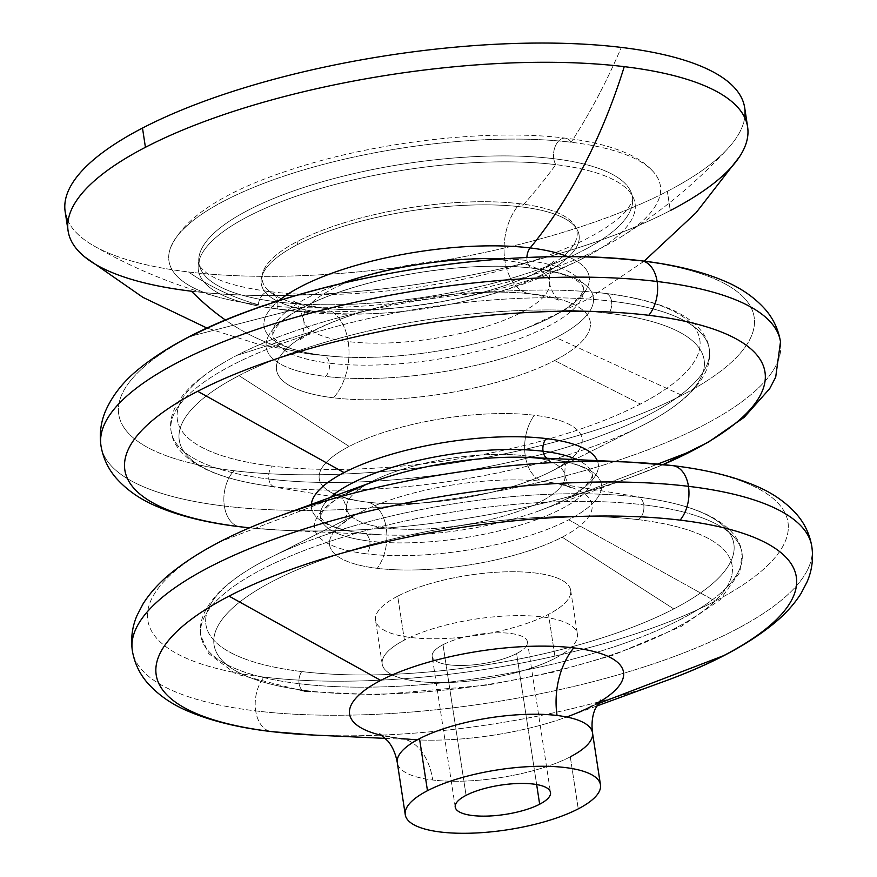 <?xml version="1.0" encoding="UTF-8"?>
<svg xmlns="http://www.w3.org/2000/svg" width="877" height="877" viewBox="0 0 877 877"><rect width="100%" height="100%" fill="white"/><g stroke="black" fill="none" stroke-linecap="round" stroke-linejoin="round"><path stroke-width="0.66" stroke-dasharray="4.38 3.29" d="M611.543 301.206A272.199 83.666 -8.7 0 1 709.241 348.947A272.199 83.666 -8.7 0 1 560.754 449.046A272.199 83.666 -8.7 0 1 268.822 479.039A11.664 7.454 -83.1 0 0 274.556 486.79A265.49 81.605 171.3 0 0 640.879 426.288A265.49 81.605 171.3 0 0 644.409 424.49A265.49 81.605 171.3 0 0 608.835 313.33A11.664 7.454 -83.1 0 0 611.543 301.206A11.664 7.454 96.9 0 1 608.835 313.33A265.49 81.605 171.3 0 0 238.993 375.619A265.49 81.605 171.3 0 0 259.482 484.652A265.49 81.605 171.3 0 0 274.556 486.79A11.664 7.454 96.9 0 1 268.822 479.039A272.199 83.666 -8.7 0 1 171.114 431.298A272.199 83.666 -8.7 0 1 319.601 331.199A272.199 83.666 -8.7 0 1 611.543 301.206A272.199 83.666 171.3 0 0 319.601 331.199A272.199 83.666 171.3 0 0 171.114 431.298A272.199 83.666 171.3 0 0 268.822 479.039A11.664 7.454 96.9 0 1 272.21 466.071A264.284 81.232 171.3 0 0 640.374 404.056L554.593 360.557A158.704 48.783 171.3 0 0 533.337 294.113A50.548 32.317 96.9 0 1 530.64 293.959A50.548 32.317 96.9 0 1 504.867 260.294A124.435 38.248 -8.7 0 1 549.528 282.12A124.435 38.248 -8.7 0 1 481.648 327.877A124.435 38.248 -8.7 0 1 348.191 341.591A50.548 32.317 96.9 0 1 333.512 397.807A158.704 48.783 171.3 0 0 554.593 360.557A158.704 48.783 -8.7 0 1 333.512 397.807A50.548 32.317 -83.1 0 0 348.191 341.591A124.435 38.248 -8.7 0 1 303.53 319.765A124.435 38.248 -8.7 0 1 371.409 273.997A124.435 38.248 -8.7 0 1 504.867 260.294A50.548 32.317 -83.1 0 0 530.64 293.959A50.548 32.317 -83.1 0 0 533.337 294.113A158.704 48.783 171.3 0 0 475.564 292.644A158.704 48.783 171.3 0 0 377.263 307.684A158.704 48.783 171.3 0 0 312.245 331.353A158.704 48.783 171.3 0 0 333.512 397.807A158.704 48.783 -8.7 0 1 312.245 331.353L236.801 355.415A264.284 81.232 171.3 0 0 272.21 466.071A264.284 81.232 -8.7 0 1 236.801 355.415A264.284 81.232 -8.7 0 1 345.067 316.005A264.284 81.232 -8.7 0 1 508.77 290.956A264.284 81.232 -8.7 0 1 604.966 293.4A11.664 7.454 96.9 0 1 605.59 293.433A11.664 7.454 96.9 0 1 611.543 301.206A11.664 7.454 -83.1 0 0 605.59 293.433A11.664 7.454 -83.1 0 0 604.966 293.4A264.284 81.232 -8.7 0 1 640.374 404.056A264.284 81.232 -8.7 0 1 272.21 466.071A11.664 7.454 -83.1 0 0 268.822 479.039A272.199 83.666 171.3 0 0 560.754 449.046A272.199 83.666 171.3 0 0 709.241 348.947A272.199 83.666 171.3 0 0 611.543 301.206M525.257 455.799A110.403 33.929 -8.7 0 1 564.887 475.159A110.403 33.929 -8.7 0 1 504.659 515.764A110.403 33.929 -8.7 0 1 386.242 527.932A38.884 24.852 96.9 0 1 377.242 568.329A132.745 40.802 171.3 0 0 562.168 537.184A132.745 40.802 171.3 0 0 551.929 482.668A132.745 40.802 171.3 0 0 544.387 481.594A38.884 24.852 96.9 0 1 525.257 455.799A38.884 24.852 -83.1 0 0 544.387 481.594A132.745 40.802 171.3 0 0 361.214 511.85A132.745 40.802 171.3 0 0 359.46 512.749A132.745 40.802 171.3 0 0 377.242 568.329A38.884 24.852 -83.1 0 0 386.242 527.932A110.403 33.929 -8.7 0 1 346.612 508.561A110.403 33.929 -8.7 0 1 406.84 467.956A110.403 33.929 -8.7 0 1 525.257 455.799A110.403 33.929 171.3 0 0 406.84 467.956A110.403 33.929 171.3 0 0 346.612 508.561A110.403 33.929 171.3 0 0 386.242 527.932A38.884 24.852 -83.1 0 0 366.97 502.104A132.942 40.857 -8.7 0 1 360.754 501.249A132.942 40.857 -8.7 0 1 349.167 446.437L238.993 375.619A265.49 81.605 -8.7 0 1 608.835 313.33A265.49 81.605 -8.7 0 1 644.409 424.49L552.17 470.905A132.942 40.857 171.3 0 0 534.367 415.249A132.942 40.857 171.3 0 0 349.167 446.437A132.942 40.857 -8.7 0 1 534.367 415.249A38.884 24.852 -83.1 0 0 525.257 455.799A38.884 24.852 96.9 0 1 534.367 415.249A132.942 40.857 -8.7 0 1 552.17 470.905A132.942 40.857 -8.7 0 1 549.199 472.407A132.942 40.857 -8.7 0 1 366.97 502.104A38.884 24.852 96.9 0 1 386.242 527.932A110.403 33.929 171.3 0 0 504.659 515.764A110.403 33.929 171.3 0 0 564.887 475.159A110.403 33.929 171.3 0 0 525.257 455.799M643.74 504.856A273.723 84.126 -8.7 0 1 741.997 552.872A273.723 84.126 -8.7 0 1 592.677 653.54A273.723 84.126 -8.7 0 1 299.101 683.698A11.664 7.454 -83.1 0 0 305.043 691.471A11.664 7.454 -83.1 0 0 308.123 690.857A262.059 80.541 171.3 0 0 673.185 629.368A262.059 80.541 171.3 0 0 638.072 519.644A11.664 7.454 -83.1 0 0 643.74 504.856A11.664 7.454 96.9 0 1 638.072 519.644A262.059 80.541 171.3 0 0 273.01 581.133A262.059 80.541 171.3 0 0 308.123 690.857A11.664 7.454 96.9 0 1 305.043 691.471A11.664 7.454 96.9 0 1 299.101 683.698A273.723 84.126 -8.7 0 1 200.844 635.682A273.723 84.126 -8.7 0 1 350.164 535.025A273.723 84.126 -8.7 0 1 643.74 504.856A273.723 84.126 171.3 0 0 350.164 535.025A273.723 84.126 171.3 0 0 200.844 635.682A273.723 84.126 171.3 0 0 299.101 683.698A11.664 7.454 96.9 0 1 301.798 671.574A267.025 82.065 171.3 0 0 673.777 608.923L562.168 537.184A132.745 40.802 -8.7 0 1 377.242 568.329A132.745 40.802 -8.7 0 1 359.46 512.749L266.027 559.778A267.025 82.065 171.3 0 0 301.798 671.574A267.025 82.065 -8.7 0 1 266.027 559.778A267.025 82.065 -8.7 0 1 269.568 557.969A267.025 82.065 -8.7 0 1 638.007 497.116A11.664 7.454 96.9 0 1 643.74 504.856A11.664 7.454 -83.1 0 0 638.007 497.116A267.025 82.065 -8.7 0 1 653.179 499.265A267.025 82.065 -8.7 0 1 673.777 608.923A267.025 82.065 -8.7 0 1 301.798 671.574A11.664 7.454 -83.1 0 0 299.101 683.698A273.723 84.126 171.3 0 0 592.677 653.54A273.723 84.126 171.3 0 0 741.997 552.872A273.723 84.126 171.3 0 0 643.74 504.856M255.7 710.896A343.718 105.646 171.3 0 0 624.347 673.021A343.718 105.646 171.3 0 0 811.839 546.623A343.718 105.646 -8.7 0 1 624.347 673.021A343.718 105.646 -8.7 0 1 255.7 710.896A31.112 19.886 -83.1 0 0 270.664 731.484A31.112 19.886 96.9 0 1 255.7 710.896A343.718 105.646 -8.7 0 1 132.317 650.602A343.718 105.646 171.3 0 0 255.7 710.896A31.112 19.886 96.9 0 1 264.054 677.099A323.81 99.529 -8.7 0 1 220.675 541.515L347.193 493.082A145.089 44.595 171.3 0 0 366.63 553.836A11.664 7.454 -83.1 0 0 369.765 541.153A137.623 42.304 171.3 0 0 517.375 525.992A137.623 42.304 171.3 0 0 592.457 475.378A137.623 42.304 171.3 0 0 577.055 459.68A137.623 42.304 -8.7 0 1 592.457 475.378A137.623 42.304 -8.7 0 1 517.375 525.992A137.623 42.304 -8.7 0 1 369.765 541.153A11.664 7.454 96.9 0 1 366.63 553.836A145.089 44.595 -8.7 0 1 347.193 493.082L220.675 541.515A323.81 99.529 171.3 0 0 264.054 677.099A31.112 19.886 -83.1 0 0 255.7 710.896M664.032 681.451A323.81 99.529 -8.7 0 1 313.692 735.058M672.604 465.61A31.112 19.886 -83.1 0 0 671.76 465.534A323.81 99.529 -8.7 0 1 715.139 601.118L568.756 519.787A145.089 44.595 171.3 0 0 549.32 459.033A11.664 7.454 96.9 0 1 549.002 459.011A11.664 7.454 96.9 0 1 546.963 458.287A11.664 7.454 -83.1 0 0 549.002 459.011A11.664 7.454 -83.1 0 0 549.32 459.033A145.089 44.595 -8.7 0 1 568.756 519.787A145.089 44.595 -8.7 0 1 366.63 553.836A145.089 44.595 171.3 0 0 568.756 519.787L715.139 601.118A323.81 99.529 -8.7 0 1 264.054 677.099A323.81 99.529 171.3 0 0 715.139 601.118A323.81 99.529 171.3 0 0 673.492 465.742M224.359 506.062A343.718 105.646 171.3 0 0 592.995 468.197A343.718 105.646 171.3 0 0 780.497 341.789A343.718 105.646 -8.7 0 1 592.995 468.197A343.718 105.646 -8.7 0 1 224.359 506.062A31.112 19.886 -83.1 0 0 240.21 526.792A31.112 19.886 96.9 0 1 224.359 506.062A343.718 105.646 -8.7 0 1 100.976 445.779A343.718 105.646 171.3 0 0 224.359 506.062A31.112 19.886 96.9 0 1 234.093 470.719A321.42 98.794 -8.7 0 1 191.033 336.143L303.508 307.147A165.424 50.844 -8.7 0 1 533.961 268.329A165.424 50.844 -8.7 0 1 556.117 337.601A165.424 50.844 -8.7 0 1 325.663 376.419A11.664 7.454 -83.1 0 0 329.324 363.166A157.071 48.279 171.3 0 0 497.785 345.856A157.071 48.279 171.3 0 0 583.457 288.094A157.071 48.279 171.3 0 0 527.088 260.546A11.664 7.454 -83.1 0 0 533.03 268.307A11.664 7.454 -83.1 0 0 533.961 268.329A11.664 7.454 96.9 0 1 533.03 268.307A11.664 7.454 96.9 0 1 527.088 260.546A157.071 48.279 171.3 0 0 504.253 258.792A157.071 48.279 -8.7 0 1 527.088 260.546A11.664 7.454 96.9 0 1 526.902 257.476A11.664 7.454 -83.1 0 0 527.088 260.546A157.071 48.279 -8.7 0 1 583.457 288.094A157.071 48.279 -8.7 0 1 497.785 345.856A157.071 48.279 -8.7 0 1 329.324 363.166A11.664 7.454 96.9 0 1 325.663 376.419A165.424 50.844 -8.7 0 1 303.508 307.147A165.424 50.844 171.3 0 0 325.663 376.419A165.424 50.844 171.3 0 0 556.117 337.601L681.857 395.297A321.42 98.794 -8.7 0 1 234.093 470.719A31.112 19.886 -83.1 0 0 224.359 506.062M663.133 464.558A323.81 99.529 -8.7 0 1 632.745 476.595A323.81 99.529 -8.7 0 1 282.284 530.223A323.81 99.529 -8.7 0 1 249.682 527.822A323.81 99.529 171.3 0 0 282.317 530.223A323.81 99.529 171.3 0 0 632.712 476.606A323.81 99.529 171.3 0 0 663.133 464.558M744.705 117.54A343.718 105.646 -8.7 0 1 727.844 148.575A343.718 105.646 -8.7 0 1 667.342 191.318L670.291 210.568L667.342 191.318A343.718 105.646 -8.7 0 1 188.533 271.98A511.105 326.704 -83.1 0 0 258.189 304.659A248.564 76.398 171.3 0 0 620.708 237.141A248.564 76.398 171.3 0 0 571.157 142.249A248.564 76.398 -8.7 0 1 654.735 173.438A248.564 76.398 -8.7 0 1 543.345 271.453A248.564 76.398 -8.7 0 1 258.189 304.659A15.556 9.943 96.9 0 1 269.743 291.602A15.556 9.943 96.9 0 1 277.68 301.962A219.283 67.397 171.3 0 0 512.87 277.801A219.283 67.397 171.3 0 0 632.481 197.161A219.283 67.397 171.3 0 0 553.771 158.693A15.556 9.943 96.9 0 1 565.424 138.171A15.556 9.943 96.9 0 1 571.157 142.249A248.564 76.398 171.3 0 0 242.282 192.216A248.564 76.398 171.3 0 0 222.155 298.125A248.564 76.398 171.3 0 0 258.189 304.659A248.564 76.398 -8.7 0 1 170.642 247.511A248.564 76.398 -8.7 0 1 323.953 164.24A248.564 76.398 -8.7 0 1 571.157 142.249A511.105 326.704 -83.1 0 0 621.3 47.413A511.105 326.704 96.9 0 1 571.157 142.249A15.556 9.943 -83.1 0 0 565.424 138.171A15.556 9.943 -83.1 0 0 553.771 158.693A219.283 67.397 -8.7 0 1 632.481 197.161A219.283 67.397 -8.7 0 1 512.87 277.801A219.283 67.397 -8.7 0 1 277.68 301.962A15.556 9.943 96.9 0 1 277.658 308.967A220.894 67.891 171.3 0 0 529.905 279.851A220.894 67.891 171.3 0 0 630.629 193.115A220.894 67.891 171.3 0 0 555.777 164.646A15.556 9.943 96.9 0 1 553.771 158.693A15.556 9.943 -83.1 0 0 555.777 164.646A220.894 67.891 171.3 0 0 334.828 184.521A220.894 67.891 171.3 0 0 199.528 259.077A220.894 67.891 171.3 0 0 277.658 308.967A15.556 9.943 -83.1 0 0 277.68 301.962A219.283 67.397 -8.7 0 1 198.969 263.495A219.283 67.397 -8.7 0 1 318.592 182.855A219.283 67.397 -8.7 0 1 553.771 158.693A219.283 67.397 171.3 0 0 318.592 182.855A219.283 67.397 171.3 0 0 198.969 263.495A219.283 67.397 171.3 0 0 277.68 301.962A15.556 9.943 -83.1 0 0 269.743 291.602A15.556 9.943 -83.1 0 0 258.189 304.659A511.105 326.704 96.9 0 1 188.533 271.98A343.718 105.646 -8.7 0 1 93.444 245.648A343.718 105.646 -8.7 0 1 68.077 221.081M339.761 283.962A157.071 48.279 171.3 0 0 272.944 335.606A157.071 48.279 171.3 0 0 329.324 363.166A157.071 48.279 -8.7 0 1 272.944 335.606A157.071 48.279 -8.7 0 1 339.761 283.962M330.366 497.434A137.623 42.304 171.3 0 0 320.368 517.013A137.623 42.304 171.3 0 0 369.765 541.153A137.623 42.304 -8.7 0 1 320.368 517.013A137.623 42.304 -8.7 0 1 330.366 497.434M404.429 640.057L397.709 596.163A98.739 30.344 -8.7 0 1 503.957 571.892A98.739 30.344 -8.7 0 1 570.697 590.32A98.739 30.344 -8.7 0 1 548.487 614.338L555.207 658.232A98.739 30.344 171.3 0 0 577.417 634.203A98.739 30.344 171.3 0 0 510.666 615.775A98.739 30.344 171.3 0 0 404.429 640.057A98.739 30.344 171.3 0 0 382.208 664.075A98.739 30.344 171.3 0 0 448.958 682.503A98.739 30.344 171.3 0 0 555.207 658.232L548.487 614.338A98.739 30.344 -8.7 0 1 442.238 638.62A98.739 30.344 -8.7 0 1 375.499 620.182A98.739 30.344 -8.7 0 1 397.709 596.163L404.429 640.057A98.739 30.344 -8.7 0 1 541.975 616.882A98.739 30.344 -8.7 0 1 555.207 658.232A98.739 30.344 -8.7 0 1 417.649 681.396A98.739 30.344 -8.7 0 1 404.429 640.057M466.071 795.351L443.017 644.705A48.191 14.81 -8.7 0 1 494.869 632.854A48.191 14.81 -8.7 0 1 527.45 641.854A48.191 14.81 -8.7 0 1 516.608 653.573L536.647 784.553L516.608 653.573A48.191 14.81 -8.7 0 1 464.755 665.424A48.191 14.81 -8.7 0 1 432.175 656.434A48.191 14.81 -8.7 0 1 443.017 644.705L466.071 795.351M399.32 738.412A138.555 42.589 171.3 0 0 417.003 739.859A138.555 42.589 171.3 0 0 566.882 716.926A138.555 42.589 -8.7 0 1 417.003 739.859A138.555 42.589 -8.7 0 1 399.32 738.412A138.555 42.589 -8.7 0 1 382.175 735.496A138.555 42.589 171.3 0 0 399.32 738.412A62.212 39.772 96.9 0 1 401.019 738.566A62.212 39.772 96.9 0 1 432.745 780.004A98.739 30.344 171.3 0 0 570.291 756.84L578.25 808.868L570.291 756.84A98.739 30.344 171.3 0 0 592.512 732.81M570.291 756.84A98.739 30.344 -8.7 0 1 432.745 780.004A98.739 30.344 -8.7 0 1 397.303 762.683A98.739 30.344 171.3 0 0 432.745 780.004A62.212 39.772 -83.1 0 0 401.019 738.566C385.474 735.891 378.393 734.345 379.785 733.928M598.805 702.345A138.555 42.589 -8.7 0 1 592.337 705.897L597.84 703.793L592.337 705.897A138.555 42.589 171.3 0 0 598.805 702.345M597.292 460.622A145.089 44.595 -8.7 0 1 565.621 499.309L657.772 464.043L565.621 499.309A145.089 44.595 171.3 0 0 597.292 460.622M84.598 256.829A343.718 105.646 171.3 0 0 191.471 291.219A443.291 283.348 -83.1 0 0 313.286 354.451A443.291 283.348 -83.1 0 0 323.109 355.371A164.448 50.548 -8.7 0 1 278.776 300.756A164.448 50.548 171.3 0 0 323.109 355.371A11.664 7.454 96.9 0 1 323.372 355.393A11.664 7.454 96.9 0 1 329.324 363.166A11.664 7.454 -83.1 0 0 323.372 355.393A11.664 7.454 -83.1 0 0 323.109 355.371A164.448 50.548 171.3 0 0 339.246 356.818A164.448 50.548 171.3 0 0 526.529 328.151A164.448 50.548 171.3 0 0 567.474 256.577A164.448 50.548 -8.7 0 1 526.54 328.151A164.448 50.548 -8.7 0 1 339.235 356.818A164.448 50.548 -8.7 0 1 323.109 355.371A443.291 283.348 96.9 0 1 313.286 354.451A443.291 283.348 96.9 0 1 225.422 320.017M65.161 211.686A343.718 105.646 171.3 0 0 188.533 271.98A343.718 105.646 171.3 0 0 667.342 191.318A343.718 105.646 171.3 0 0 744.683 107.696M318.965 311.927A511.105 326.704 96.9 0 1 288.149 310.502A511.105 326.704 96.9 0 1 277.658 308.967A220.894 67.891 -8.7 0 1 263.538 306.928A220.894 67.891 -8.7 0 1 254.264 213.363A220.894 67.891 -8.7 0 1 555.777 164.646A511.105 326.704 96.9 0 1 521.387 206.895A160.765 49.408 171.3 0 0 297.435 244.617A160.765 49.408 171.3 0 0 318.965 311.927A160.765 49.408 -8.7 0 1 261.598 277.34A160.765 49.408 -8.7 0 1 297.435 244.617L298.037 241.098A159.23 48.937 171.3 0 0 262.552 273.514A159.23 48.937 171.3 0 0 319.371 307.772A159.23 48.937 171.3 0 0 541.197 270.412L542.918 274.205A160.765 49.408 -8.7 0 1 318.965 311.927A160.765 49.408 171.3 0 0 400.241 311.708A160.765 49.408 171.3 0 0 454.834 303.354A160.765 49.408 171.3 0 0 542.918 274.205L541.197 270.412A159.23 48.937 -8.7 0 1 453.924 299.287A159.23 48.937 -8.7 0 1 399.901 307.553A159.23 48.937 -8.7 0 1 319.371 307.772A159.23 48.937 -8.7 0 1 298.037 241.098A159.23 48.937 -8.7 0 1 519.864 203.738A50.548 32.317 -83.1 0 0 504.867 260.294A124.435 38.248 171.3 0 0 371.409 273.997A124.435 38.248 171.3 0 0 303.53 319.765A124.435 38.248 171.3 0 0 348.191 341.591A50.548 32.317 -83.1 0 0 322.418 307.915A50.548 32.317 -83.1 0 0 319.371 307.772A50.548 32.317 96.9 0 1 322.418 307.915A50.548 32.317 96.9 0 1 348.191 341.591A124.435 38.248 171.3 0 0 481.648 327.877A124.435 38.248 171.3 0 0 549.528 282.12A124.435 38.248 171.3 0 0 504.867 260.294A50.548 32.317 96.9 0 1 519.864 203.738A159.23 48.937 -8.7 0 1 541.197 270.412A159.23 48.937 171.3 0 0 574.808 225.729A159.23 48.937 171.3 0 0 519.864 203.738A159.23 48.937 171.3 0 0 298.037 241.098L297.435 244.617A160.765 49.408 -8.7 0 1 521.387 206.895A160.765 49.408 -8.7 0 1 576.858 229.094A160.765 49.408 -8.7 0 1 542.918 274.205A160.765 49.408 171.3 0 0 521.387 206.895A511.105 326.704 -83.1 0 0 555.777 164.646A220.894 67.891 -8.7 0 1 583.852 257.915A220.894 67.891 -8.7 0 1 277.658 308.967A511.105 326.704 -83.1 0 0 288.149 310.502A511.105 326.704 -83.1 0 0 318.965 311.927M671.76 465.534A323.81 99.529 171.3 0 0 630.475 462.168M280.136 515.786A323.81 99.529 171.3 0 0 220.675 541.515A323.81 99.529 -8.7 0 1 280.114 515.786M311.335 504.385A145.089 44.595 171.3 0 0 363.506 533.359A11.664 7.454 96.9 0 1 363.823 533.391A11.664 7.454 96.9 0 1 369.765 541.153A11.664 7.454 -83.1 0 0 363.823 533.391A11.664 7.454 -83.1 0 0 363.506 533.359A145.089 44.595 171.3 0 0 381.977 534.86A145.089 44.595 171.3 0 0 539.004 510.842A145.089 44.595 171.3 0 0 565.621 499.309A145.089 44.595 -8.7 0 1 538.993 510.842A145.089 44.595 -8.7 0 1 381.988 534.871A145.089 44.595 -8.7 0 1 363.506 533.359A145.089 44.595 -8.7 0 1 311.335 504.385M641.262 260.776A31.112 19.886 -83.1 0 0 638.796 260.721A321.42 98.794 171.3 0 0 191.033 336.143A321.42 98.794 171.3 0 0 234.093 470.719A321.42 98.794 171.3 0 0 681.857 395.297A321.42 98.794 171.3 0 0 638.796 260.721A321.42 98.794 -8.7 0 1 681.857 395.297L556.117 337.601A165.424 50.844 171.3 0 0 533.961 268.329A165.424 50.844 171.3 0 0 303.508 307.147L191.033 336.143M670.291 210.568A343.718 105.646 -8.7 0 1 191.471 291.219A343.718 105.646 171.3 0 0 670.291 210.568A343.718 105.646 171.3 0 0 739.629 156.588M549.32 459.033A145.089 44.595 171.3 0 0 530.837 457.531M282.317 530.223L381.988 534.871L363.823 533.391C343.652 530.618 330.366 526.638 323.964 521.464L320.368 517.013L322.473 511.697L332.526 502.115C342.129 495.045 355.898 488.182 373.832 481.561A145.089 44.595 171.3 0 0 347.193 493.082M313.736 735.058A323.81 99.529 171.3 0 0 663.988 681.462M596.535 706.095L566.871 716.926A138.555 42.589 171.3 0 0 592.337 705.897M266.027 559.778L359.46 512.749A132.745 40.802 -8.7 0 1 361.214 511.85A132.745 40.802 -8.7 0 1 544.387 481.594A132.745 40.802 -8.7 0 1 551.929 482.668A132.745 40.802 -8.7 0 1 562.168 537.184L673.777 608.923A267.025 82.065 171.3 0 0 653.179 499.265A267.025 82.065 171.3 0 0 638.007 497.116A267.025 82.065 171.3 0 0 269.557 557.969A267.025 82.065 171.3 0 0 266.027 559.778M238.993 375.619L349.167 446.437A132.942 40.857 171.3 0 0 359.417 501.041A132.942 40.857 171.3 0 0 366.97 502.104A132.942 40.857 171.3 0 0 550.416 471.815A132.942 40.857 171.3 0 0 552.17 470.905L644.409 424.49A265.49 81.605 -8.7 0 1 640.89 426.288A265.49 81.605 -8.7 0 1 274.556 486.79A265.49 81.605 -8.7 0 1 259.471 484.652A265.49 81.605 -8.7 0 1 238.993 375.619M236.801 355.415L312.245 331.353A158.704 48.783 -8.7 0 1 377.242 307.695A158.704 48.783 -8.7 0 1 475.575 292.644A158.704 48.783 -8.7 0 1 533.337 294.113A158.704 48.783 -8.7 0 1 554.593 360.557L640.374 404.056A264.284 81.232 171.3 0 0 604.966 293.4A264.284 81.232 171.3 0 0 508.792 290.956A264.284 81.232 171.3 0 0 345.045 316.016A264.284 81.232 171.3 0 0 236.801 355.415M638.072 519.644A262.059 80.541 -8.7 0 1 673.185 629.368A262.059 80.541 -8.7 0 1 308.123 690.857A262.059 80.541 -8.7 0 1 273.01 581.133A262.059 80.541 -8.7 0 1 638.072 519.644M397.709 596.163A98.739 30.344 171.3 0 0 410.94 637.502A98.739 30.344 171.3 0 0 548.487 614.338A98.739 30.344 171.3 0 0 535.255 572.999A98.739 30.344 171.3 0 0 397.709 596.163M443.017 644.705A48.191 14.81 171.3 0 0 449.473 664.887A48.191 14.81 171.3 0 0 516.608 653.573A48.191 14.81 171.3 0 0 510.151 633.402A48.191 14.81 171.3 0 0 443.017 644.705M453.924 299.287C478.995 293.992 500.822 287.601 519.392 280.114C546.722 268.987 554.713 260.392 553.771 261.006C550.866 263.264 549.451 270.302 549.528 282.12C550.032 291.504 559.285 301.436 559.888 300.997C558.824 299.342 549.068 296.996 530.64 293.959C515.04 292.074 496.678 291.624 475.564 292.644L508.792 290.956C544.42 289.169 576.682 289.991 605.59 293.433C633.896 296.81 656.961 302.686 674.797 311.039C699.21 322.933 708.068 337.689 709.241 348.947C711.499 360.239 707.29 376.858 687.93 395.231C676.167 406.106 660.48 416.454 640.879 426.288L550.416 471.815M549.199 472.407C566.685 463.407 567.956 459.833 567.562 460.513C565.599 462.376 564.711 467.255 564.887 475.159C567.123 482.832 569.436 487.228 571.826 488.346C572.363 488.796 569.853 485.891 551.929 482.668L653.179 499.265C674.939 502.806 693.104 508.024 707.651 514.92C732.054 526.891 740.835 541.668 741.997 552.872L739.914 572.232L720.006 599.89L680.99 626.573L612.749 655.294L552.74 672.319L487.897 685.036L377.417 694.803L305.043 691.471L235.88 673.964L208.616 653.529L200.844 635.682C198.608 624.643 202.565 607.914 222.265 589.201C234.082 578.261 249.857 567.857 269.568 557.969L361.214 511.85C345.078 520.291 343.554 523.81 343.927 523.218C345.878 521.431 346.766 516.553 346.612 508.561C344.42 500.964 342.107 496.568 339.673 495.384C339.092 494.858 341.372 497.884 360.754 501.249M539.004 510.842C556.939 504.209 570.697 497.358 580.289 490.276L590.353 480.695L592.457 475.378L588.862 470.938C582.46 465.753 569.173 461.784 549.002 459.011M663.165 464.558L632.745 476.595M282.284 530.223L249.649 527.833M644.178 261.138L587.919 299.156L526.54 328.151C544.496 321.223 558.539 314.087 568.636 306.731L580.607 295.516C583.369 290.66 584.323 288.182 583.457 288.094L582.317 285.551L578.436 281.802C570.642 275.838 555.514 271.333 533.03 268.307C476.628 260.853 384.071 273.525 327.055 296.645C294.858 309.428 280.059 321.695 275.86 328.108C273.021 333.052 272.056 335.551 272.944 335.606L274.073 338.149L277.888 341.844C285.639 347.829 300.8 352.346 323.372 355.393L339.246 356.818L313.286 354.451L259.307 344.54L206.939 328.042M199.528 259.077L198.969 263.495C198.355 264.953 200.833 268.055 206.391 272.802C217.463 281.166 238.577 287.426 269.743 291.602C347.917 301.907 475.729 284.587 555.305 252.697C576.627 244.343 593.915 235.716 607.191 226.814C617.222 219.963 624.227 213.78 628.184 208.266C632.065 202.061 633.501 198.355 632.481 197.161L630.629 193.115M399.901 307.553C369.831 310.381 344.003 310.513 322.418 307.915C303.99 304.878 294.244 302.532 293.17 300.888C296.623 302.17 300.077 308.463 303.53 319.765C305.854 328.864 300.011 341.109 299.298 340.868C300.778 338.895 306.391 335.178 316.137 329.752C331.396 321.771 351.776 314.415 377.263 307.684M377.242 307.695L345.045 316.016C274.501 334.455 223.69 357.399 192.655 384.817C172.901 403.475 168.866 420.204 171.114 431.298C172.341 442.742 181.32 457.345 205.295 469.085C219.776 475.948 237.831 481.133 259.482 484.652L359.417 501.041M570.697 590.32L577.417 634.203M527.45 641.854L550.504 792.501M93.444 245.648C133.973 268.998 176.869 286.483 222.155 298.125M400.241 311.708C362.848 315.391 325.477 314.986 288.149 310.502L263.538 306.928M262.552 273.514L261.598 277.34M170.642 247.511C184.488 216.981 225.071 190.868 292.392 169.184C376.244 141.57 489.739 128.568 565.424 138.171C590.736 141.164 611.675 146.437 628.25 153.968C639.322 158.923 648.147 165.413 654.735 173.438M576.858 229.094L574.808 225.729M454.834 303.354C499.846 293.959 542.852 278.809 583.852 257.915M620.708 237.141C660.447 212.486 696.152 182.964 727.844 148.575M632.712 476.606L538.993 510.842M385.463 738.39L417.003 739.859M566.882 716.926C580.344 711.85 590.111 707.322 596.185 703.332L600.613 700.131M455.229 807.07L432.175 656.434M382.208 664.075L375.499 620.182"/><path stroke-width="1.32" d="M811.839 546.623A343.718 105.646 171.3 0 0 688.467 486.329A31.112 19.886 96.9 0 1 680.113 520.138A323.81 99.529 -8.7 0 1 723.492 655.711A323.81 99.529 -8.7 0 1 664.032 681.451C711.587 664.207 748.728 644.463 775.443 622.221C785.902 613.44 794.441 603.858 801.041 593.466L807.037 581.977C811.916 570.795 813.516 559.011 811.839 546.623C809.734 534.301 804.68 523.536 796.689 514.328C785.671 501.962 771.607 492.315 754.505 485.376C731.999 475.981 704.702 469.392 672.604 465.61A31.112 19.886 96.9 0 1 688.467 486.329A343.718 105.646 171.3 0 0 319.82 524.205A343.718 105.646 171.3 0 0 132.317 650.602A343.718 105.646 -8.7 0 1 319.82 524.205A343.718 105.646 -8.7 0 1 688.467 486.329A31.112 19.886 -83.1 0 0 672.604 465.61L630.475 462.168A323.81 99.529 171.3 0 0 280.136 515.786C232.569 533.019 195.428 552.762 168.713 575.016C158.255 583.786 149.726 593.367 143.115 603.76L137.13 615.248C132.252 626.43 130.651 638.215 132.317 650.602C134.433 662.924 139.487 673.689 147.479 682.898C158.496 695.264 172.55 704.911 189.651 711.85C212.157 721.245 239.465 727.833 271.552 731.615A31.112 19.886 96.9 0 1 270.664 731.484A31.112 19.886 -83.1 0 0 271.552 731.615A31.112 19.886 -83.1 0 0 272.407 731.692A31.112 19.886 96.9 0 1 271.552 731.615L313.692 735.058A323.81 99.529 -8.7 0 1 272.407 731.692A323.81 99.529 -8.7 0 1 229.029 596.119A323.81 99.529 -8.7 0 1 680.113 520.138A31.112 19.886 -83.1 0 0 688.467 486.329A343.718 105.646 -8.7 0 1 811.839 546.623M577.055 459.68A137.623 42.304 171.3 0 0 543.049 451.238A11.664 7.454 -83.1 0 0 546.963 458.287A11.664 7.454 96.9 0 1 543.049 451.238A137.623 42.304 171.3 0 0 330.366 497.434A137.623 42.304 -8.7 0 1 543.049 451.238A11.664 7.454 96.9 0 1 546.185 438.566A145.089 44.595 -8.7 0 1 597.292 460.622A145.089 44.595 171.3 0 0 546.185 438.566A145.089 44.595 171.3 0 0 344.069 472.604A145.089 44.595 -8.7 0 1 546.185 438.566A11.664 7.454 -83.1 0 0 543.049 451.238A137.623 42.304 -8.7 0 1 577.055 459.68M191.033 336.143A321.42 98.794 -8.7 0 1 638.796 260.721A31.112 19.886 96.9 0 1 641.262 260.776C673.415 264.569 700.756 271.168 723.284 280.596C740.243 287.503 754.209 297.062 765.172 309.296C773.262 318.548 778.37 329.379 780.497 341.789A343.718 105.646 171.3 0 0 657.125 281.495A31.112 19.886 96.9 0 1 648.772 315.303A323.81 99.529 -8.7 0 1 692.15 450.877A323.81 99.529 -8.7 0 1 663.133 464.558A323.81 99.529 171.3 0 0 692.15 450.877A323.81 99.529 171.3 0 0 648.772 315.303A31.112 19.886 -83.1 0 0 657.125 281.495A343.718 105.646 171.3 0 0 288.478 319.371A343.718 105.646 171.3 0 0 100.976 445.779A343.718 105.646 -8.7 0 1 288.478 319.371A343.718 105.646 -8.7 0 1 657.125 281.495A31.112 19.886 -83.1 0 0 641.262 260.776A31.112 19.886 96.9 0 1 657.125 281.495A343.718 105.646 -8.7 0 1 780.497 341.789L775.696 377.143L769.699 388.632L744.113 417.386L708.495 442.085L663.165 464.558M249.682 527.822A323.81 99.529 -8.7 0 1 241.065 526.858A31.112 19.886 96.9 0 1 240.21 526.792A31.112 19.886 -83.1 0 0 241.065 526.858A323.81 99.529 -8.7 0 1 197.687 391.285A323.81 99.529 -8.7 0 1 648.772 315.303A323.81 99.529 171.3 0 0 197.687 391.285L344.069 472.604A145.089 44.595 171.3 0 0 311.335 504.385A145.089 44.595 -8.7 0 1 344.069 472.604L197.687 391.285A323.81 99.529 171.3 0 0 241.065 526.858A323.81 99.529 171.3 0 0 249.682 527.822L240.21 526.792C208.112 523.01 180.815 516.421 158.309 507.027C141.208 500.076 127.154 490.429 116.137 478.075C108.145 468.866 103.091 458.101 100.976 445.779C99.298 433.293 100.932 421.431 105.887 410.184C112.694 395.231 123.153 381.923 137.272 370.269C170.127 343.115 217.803 319.787 280.289 300.285C392.655 264.536 540.747 248.103 641.262 260.776M504.253 258.792A157.071 48.279 171.3 0 0 339.761 283.962A157.071 48.279 -8.7 0 1 504.253 258.792M347.193 493.082A145.089 44.595 -8.7 0 1 373.832 481.561A145.089 44.595 -8.7 0 1 530.826 457.531A145.089 44.595 -8.7 0 1 549.32 459.033M536.647 784.553L539.662 804.22A48.191 14.81 171.3 0 0 550.504 792.501A48.191 14.81 171.3 0 0 517.923 783.501A48.191 14.81 171.3 0 0 466.071 795.351A48.191 14.81 171.3 0 0 455.229 807.07A48.191 14.81 171.3 0 0 487.809 816.07A48.191 14.81 171.3 0 0 539.662 804.22L536.647 784.553M419.513 738.664L427.472 790.703A98.739 30.344 -8.7 0 1 533.72 766.421A98.739 30.344 -8.7 0 1 600.471 784.849A98.739 30.344 -8.7 0 1 578.25 808.868A98.739 30.344 -8.7 0 1 472.012 833.15A98.739 30.344 -8.7 0 1 405.262 814.722A98.739 30.344 -8.7 0 1 427.472 790.703L419.513 738.664A98.739 30.344 -8.7 0 1 557.07 715.489A98.739 30.344 171.3 0 0 419.513 738.664A98.739 30.344 171.3 0 0 397.303 762.683A98.739 30.344 -8.7 0 1 419.513 738.664M600.471 784.849L592.512 732.81A98.739 30.344 171.3 0 0 557.07 715.489A62.212 39.772 96.9 0 1 573.777 647.884A138.555 42.589 171.3 0 0 380.761 680.399A138.555 42.589 171.3 0 0 382.175 735.496A138.555 42.589 -8.7 0 1 380.761 680.399A138.555 42.589 -8.7 0 1 573.777 647.884A138.555 42.589 -8.7 0 1 598.805 702.345A138.555 42.589 171.3 0 0 573.777 647.884A62.212 39.772 -83.1 0 0 557.07 715.489A98.739 30.344 -8.7 0 1 592.512 732.81A98.739 30.344 -8.7 0 1 570.291 756.84M596.535 706.095L663.988 681.462A323.81 99.529 171.3 0 0 723.492 655.711L597.84 703.793L723.492 655.711A323.81 99.529 171.3 0 0 680.113 520.138A323.81 99.529 171.3 0 0 229.029 596.119L380.761 680.399L229.029 596.119A323.81 99.529 171.3 0 0 272.407 731.692A323.81 99.529 171.3 0 0 313.736 735.058L385.463 738.39M657.772 464.043L692.15 450.877L657.772 464.043M644.178 261.138L696.097 212.694L739.629 156.588A343.718 105.646 171.3 0 0 624.249 66.652A343.718 105.646 -8.7 0 1 747.621 126.946L744.683 107.696A343.718 105.646 171.3 0 0 621.3 47.413A343.718 105.646 171.3 0 0 142.491 128.064L145.429 147.303A343.718 105.646 -8.7 0 1 624.249 66.652A443.291 283.348 96.9 0 1 530.168 247.928A164.448 50.548 -8.7 0 1 567.474 256.577A164.448 50.548 171.3 0 0 530.168 247.928A11.664 7.454 -83.1 0 0 526.902 257.476A11.664 7.454 96.9 0 1 530.168 247.928A164.448 50.548 171.3 0 0 278.776 300.756A164.448 50.548 -8.7 0 1 530.168 247.928A443.291 283.348 -83.1 0 0 624.249 66.652A343.718 105.646 171.3 0 0 145.429 147.303A343.718 105.646 171.3 0 0 84.598 256.829L142.907 297.347L206.939 328.042M747.621 126.946A343.718 105.646 -8.7 0 1 670.291 210.568M68.077 221.081A343.718 105.646 -8.7 0 1 142.491 128.064A343.718 105.646 -8.7 0 1 621.3 47.413A343.718 105.646 -8.7 0 1 744.705 117.54M673.492 465.742A323.81 99.529 171.3 0 0 671.76 465.534A31.112 19.886 96.9 0 1 672.604 465.61M145.429 147.303L142.491 128.064A343.718 105.646 171.3 0 0 65.161 211.686L68.099 230.925A343.718 105.646 -8.7 0 1 145.429 147.303M225.422 320.017A443.291 283.348 96.9 0 1 191.471 291.219A343.718 105.646 -8.7 0 1 68.099 230.925M630.497 462.168L530.837 457.531A145.089 44.595 171.3 0 0 373.832 481.561L280.114 515.786A323.81 99.529 -8.7 0 1 630.497 462.168A323.81 99.529 -8.7 0 1 671.76 465.534M592.337 705.897A138.555 42.589 -8.7 0 1 566.871 716.926M417.003 739.859L401.019 738.566A62.212 39.772 -83.1 0 0 399.32 738.412M427.472 790.703A98.739 30.344 171.3 0 0 440.703 832.043A98.739 30.344 171.3 0 0 578.25 808.868A98.739 30.344 171.3 0 0 565.029 767.528A98.739 30.344 171.3 0 0 427.472 790.703M539.662 804.22A48.191 14.81 -8.7 0 1 472.528 815.533A48.191 14.81 -8.7 0 1 466.071 795.351A48.191 14.81 -8.7 0 1 533.205 784.038A48.191 14.81 -8.7 0 1 539.662 804.22M530.826 457.531L549.002 459.011M379.785 733.928L387.766 740.933C392.479 746.459 395.659 753.716 397.303 762.683L405.262 814.722M600.613 700.131L595.11 709.197C592.26 715.884 591.394 723.755 592.512 732.81"/></g></svg>
